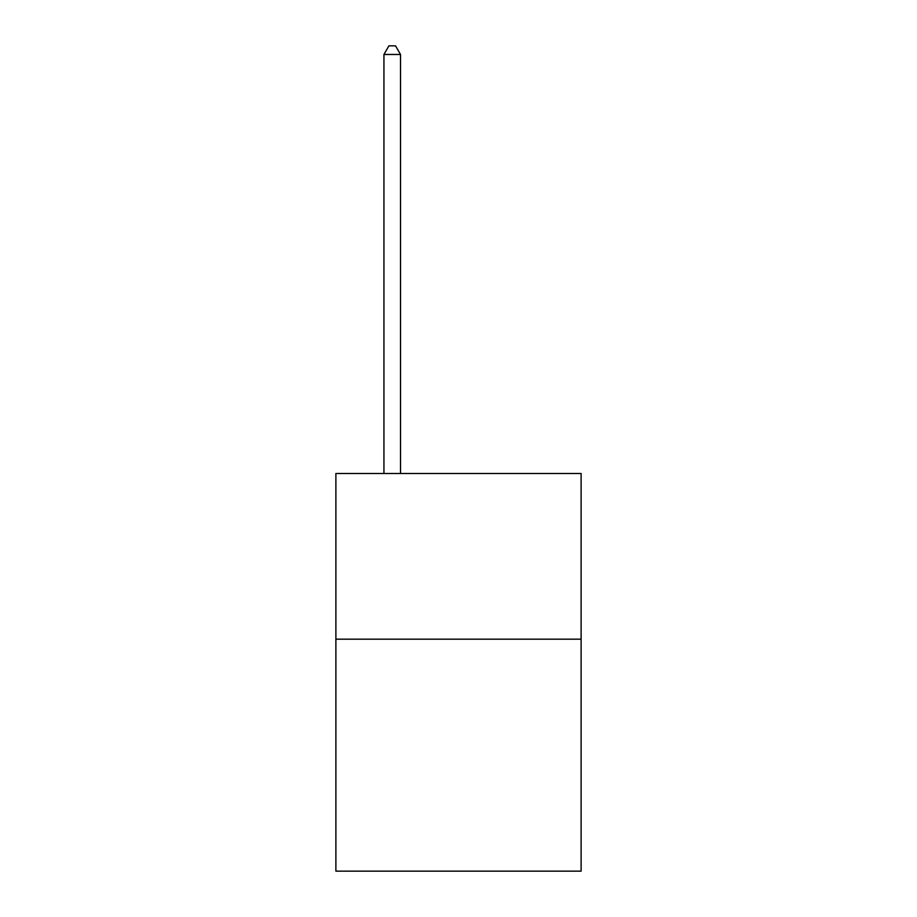 <?xml version="1.0" encoding="UTF-8"?>
<svg xmlns="http://www.w3.org/2000/svg" width="917" height="917" viewBox="0 0 917 917"><rect width="100%" height="100%" fill="white"/><g stroke="black" fill="none" stroke-linecap="round" stroke-linejoin="round"><path stroke-width="1.38" d="M581.114 639.172L581.114 871.15L335.886 871.15L335.886 473.481L581.114 473.481L581.114 639.172L335.886 639.172M400.511 473.481L400.511 54.47L383.936 54.47L383.936 473.481M383.936 54.47L388.911 45.85L395.536 45.85L400.511 54.47"/></g></svg>
